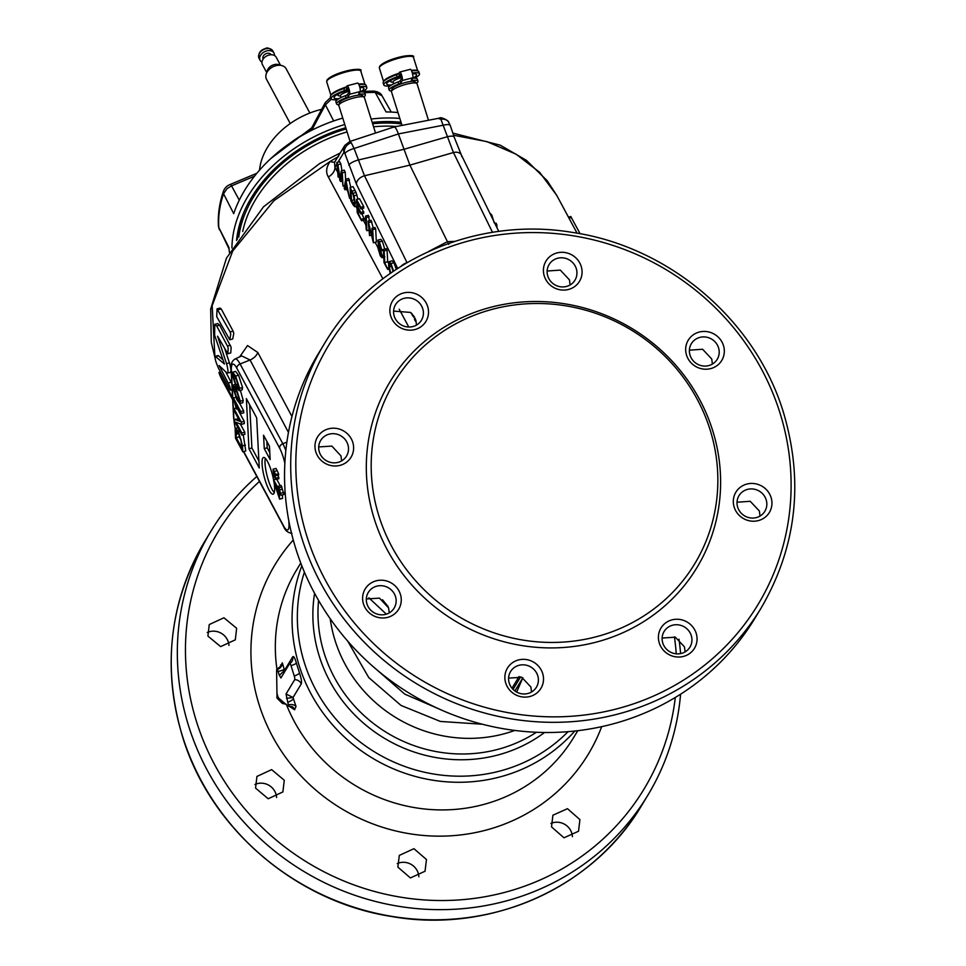 <?xml version="1.0" encoding="UTF-8"?>
<svg xmlns="http://www.w3.org/2000/svg" width="966" height="966" viewBox="0 0 966 966"><rect width="100%" height="100%" fill="white"/><g stroke="black" fill="none" stroke-linecap="round" stroke-linejoin="round"><path stroke-width="1.45" d="M712.389 364.073L711.737 359.002L702.596 349.245L689.386 350.187M685.123 651.893L684.459 646.858L675.306 637.174L662.121 638.055M760.025 516.061L759.373 511.002L750.22 501.294L737.022 502.211M570.109 284.958L569.469 279.911L560.328 270.106L547.13 271.023M551.514 826.884L563.975 837.8L578.525 831.243L579.914 819.603L567.465 808.687L552.914 815.219L551.514 826.884M259.456 481.406A248.793 237.02 31.2 0 0 196.484 721.554A248.793 237.02 31.2 0 0 503.95 892.584A248.793 237.02 31.2 0 0 675.294 697.476M676.248 653.825A248.793 237.02 31.2 0 0 674.413 636.848M280.442 666.468L282.338 662.833L284.535 670.356L292.734 656.795C293.688 655.805 294.896 657.894 296.369 663.062L299.508 673.073C301.32 678.422 301.899 682.044 301.247 683.94L293.036 697.5L296.019 706.472L294.594 709.768L288.677 705.941M217.036 308.866L220.043 308.069L221.238 308.951L233.108 331.133L233.772 333.294L232.746 338.981L229.763 339.766L230.777 334.079L230.113 331.918L217.036 308.866L216.722 316.691L229.763 339.766M214.778 324.31L217.724 323.538L219.644 325.131L231.176 347.422L230.753 352.94L227.807 353.713L228.205 348.195L227.469 346.045L216.674 325.916L214.766 324.31L214.621 335.202L224.426 364.037L215.237 356.333L218.195 355.56L222.892 359.738M218.678 355.802L215.72 356.563C214.38 357.335 215.442 361.501 218.92 369.084L229.715 389.213C230.946 391.025 230.802 389.66 229.256 385.108L219.101 365.522L226.998 373.069C228.35 373.395 228.302 370.606 226.853 364.701L217.579 336.18L227.807 353.713M225.006 349.523L229.799 363.928C231.248 369.833 231.309 372.622 229.944 372.296M226.998 373.069L230.451 372.502M229.715 389.213L230.476 390.204L232.166 389.769M482.396 724.234L440.387 721.445L401.035 705.446L368.758 677.577L347.7 641.122M273.644 480.15A18.982 4.238 -104.6 0 0 271.313 470.901A18.982 4.238 -104.6 0 0 263.537 457.473A18.982 4.238 -104.6 0 0 265.348 480.778A18.982 4.238 -104.6 0 0 273.124 494.206A18.982 4.238 -104.6 0 0 274.03 482.36M265.336 458.319A18.982 4.238 -104.6 0 0 268.294 480.005A18.982 4.238 -104.6 0 0 274.284 492.588M256.823 476.48A255.241 243.166 31.2 0 0 211.023 531.046A255.241 243.166 31.2 0 0 188.648 726.046A255.241 243.166 31.2 0 0 401.445 906.736A255.241 243.166 31.2 0 0 647.763 795.356A255.241 243.166 31.2 0 0 680.583 694.192M324.395 343.715L318.237 353.882A255.241 243.166 31.2 0 0 295.862 548.881A255.241 243.166 31.2 0 0 508.659 729.584A255.241 243.166 31.2 0 0 754.977 618.192L761.123 608.025C796.515 547.13 803.99 482.046 783.547 412.796C755.714 320.169 668.943 246.221 571.836 232.323C474.306 216.058 372.55 261.822 324.395 343.715A255.241 243.166 31.2 0 0 302.02 538.726A255.241 243.166 31.2 0 0 514.818 719.416A255.241 243.166 31.2 0 0 761.123 608.025M710.07 429.749A175.522 167.215 31.2 0 0 493.155 309.096A175.522 167.215 31.2 0 0 378.962 516.182A175.522 167.215 31.2 0 0 595.877 636.848A175.522 167.215 31.2 0 0 710.07 429.749M712.667 430.546A179.386 170.897 31.2 0 0 490.97 307.224A179.386 170.897 31.2 0 0 374.265 518.887A179.386 170.897 31.2 0 0 595.95 642.197A179.386 170.897 31.2 0 0 712.667 430.546M393.585 311.088L410.622 312.441L415.839 320.12L416.503 325.071M394.237 316.16A15.106 14.393 31.2 0 0 406.831 326.858A15.106 14.393 31.2 0 0 421.418 320.265A15.106 14.393 31.2 0 0 422.734 308.722A15.106 14.393 31.2 0 0 410.139 298.023A15.106 14.393 31.2 0 0 395.565 304.616A15.106 14.393 31.2 0 0 394.237 316.16M427.648 306.464A19.574 18.644 -148.8 0 1 414.921 329.551A19.574 18.644 -148.8 0 1 390.735 316.099A19.574 18.644 -148.8 0 1 403.462 293A19.574 18.644 -148.8 0 1 427.648 306.464M207.255 632.501A15.106 14.393 -148.8 0 1 228.326 642.028A15.106 14.393 -148.8 0 1 228.966 645.421M207.919 636.099L220.634 646.616L235.318 639.818L236.646 628.274L223.931 617.781L209.248 624.555L207.919 636.099M254.915 784.489A15.106 14.393 -148.8 0 1 275.962 794.028A15.106 14.393 -148.8 0 1 276.602 797.53M255.555 788.099L268.186 798.749L282.881 791.939L284.282 780.274L271.639 769.624L256.944 776.435L255.555 788.099M397.255 863.58A15.106 14.393 -148.8 0 1 418.218 873.155A15.106 14.393 -148.8 0 1 418.858 876.754M397.871 867.118L410.405 877.937L425.04 871.235L426.465 859.523L413.943 848.691L399.296 855.417L397.871 867.118M550.91 823.455A15.106 14.393 -148.8 0 1 571.763 833.078A15.106 14.393 -148.8 0 1 572.415 836.689M319.348 451.979A15.106 14.393 31.2 0 0 331.942 462.678A15.106 14.393 31.2 0 0 346.516 456.085A15.106 14.393 31.2 0 0 347.845 444.541A15.106 14.393 31.2 0 0 335.25 433.843A15.106 14.393 31.2 0 0 320.676 440.436A15.106 14.393 31.2 0 0 319.348 451.979M341.626 460.879L340.974 455.904L331.845 446.087L318.695 446.932M366.983 603.979A15.106 14.393 31.2 0 0 379.578 614.666A15.106 14.393 31.2 0 0 394.152 608.085A15.106 14.393 31.2 0 0 395.48 596.541A15.106 14.393 31.2 0 0 382.886 585.843A15.106 14.393 31.2 0 0 368.3 592.436A15.106 14.393 31.2 0 0 366.983 603.979M389.262 612.879L388.598 607.904L379.469 598.135L366.319 598.956M509.239 683.107A15.106 14.393 31.2 0 0 521.833 693.805A15.106 14.393 31.2 0 0 536.408 687.212A15.106 14.393 31.2 0 0 537.736 675.669A15.106 14.393 31.2 0 0 525.142 664.982A15.106 14.393 31.2 0 0 510.555 671.575A15.106 14.393 31.2 0 0 509.239 683.107M531.554 691.994L530.877 686.995L521.737 677.287L508.575 678.12M662.785 643.03A15.106 14.393 31.2 0 0 675.379 653.716A15.106 14.393 31.2 0 0 689.953 647.123A15.106 14.393 31.2 0 0 691.282 635.592A15.106 14.393 31.2 0 0 678.687 624.893A15.106 14.393 31.2 0 0 664.101 631.486A15.106 14.393 31.2 0 0 662.785 643.03M737.674 507.21A15.106 14.393 31.2 0 0 750.268 517.897A15.106 14.393 31.2 0 0 764.855 511.304A15.106 14.393 31.2 0 0 766.171 499.772A15.106 14.393 31.2 0 0 753.577 489.074A15.106 14.393 31.2 0 0 739.002 495.667A15.106 14.393 31.2 0 0 737.674 507.21M690.038 355.21A15.106 14.393 31.2 0 0 702.632 365.909A15.106 14.393 31.2 0 0 717.219 359.316A15.106 14.393 31.2 0 0 718.535 347.772A15.106 14.393 31.2 0 0 705.941 337.074A15.106 14.393 31.2 0 0 691.366 343.667A15.106 14.393 31.2 0 0 690.038 355.21M547.782 276.071A15.106 14.393 31.2 0 0 560.377 286.769A15.106 14.393 31.2 0 0 574.963 280.176A15.106 14.393 31.2 0 0 576.279 268.633A15.106 14.393 31.2 0 0 563.685 257.946A15.106 14.393 31.2 0 0 549.111 264.539A15.106 14.393 31.2 0 0 547.782 276.071M352.759 442.283A19.574 18.644 -148.8 0 1 340.02 465.37A19.574 18.644 -148.8 0 1 315.834 451.919A19.574 18.644 -148.8 0 1 328.573 428.819A19.574 18.644 -148.8 0 1 352.759 442.283M400.395 594.271A19.574 18.644 -148.8 0 1 387.656 617.371A19.574 18.644 -148.8 0 1 363.47 603.919A19.574 18.644 -148.8 0 1 376.209 580.82A19.574 18.644 -148.8 0 1 400.395 594.271M542.65 673.411A19.574 18.644 -148.8 0 1 529.911 696.498A19.574 18.644 -148.8 0 1 505.725 683.047A19.574 18.644 -148.8 0 1 518.464 659.959A19.574 18.644 -148.8 0 1 542.65 673.411M696.196 633.322A19.574 18.644 -148.8 0 1 683.457 656.421A19.574 18.644 -148.8 0 1 659.271 642.97A19.574 18.644 -148.8 0 1 672.01 619.87A19.574 18.644 -148.8 0 1 696.196 633.322M771.085 497.502A19.574 18.644 -148.8 0 1 758.358 520.602A19.574 18.644 -148.8 0 1 734.172 507.138A19.574 18.644 -148.8 0 1 746.899 484.051A19.574 18.644 -148.8 0 1 771.085 497.502M723.462 345.514A19.574 18.644 -148.8 0 1 710.722 368.601A19.574 18.644 -148.8 0 1 686.536 355.15A19.574 18.644 -148.8 0 1 699.263 332.05A19.574 18.644 -148.8 0 1 723.462 345.514M581.206 266.375A19.574 18.644 -148.8 0 1 568.467 289.474A19.574 18.644 -148.8 0 1 544.281 276.01A19.574 18.644 -148.8 0 1 557.008 252.923A19.574 18.644 -148.8 0 1 581.206 266.375M680.607 653.608A255.241 243.166 31.2 0 0 678.977 639.214M296.019 706.472A6.702 4.383 -10.1 0 0 288.291 704.914L287.904 705.941L288.291 704.914A3.043 0.676 -104.6 0 0 287.771 702.318L286.033 693.974L294.69 679.678A3.043 0.676 -104.6 0 0 294.28 676.055L291.007 665.634A3.043 0.676 -104.6 0 0 289.728 663.497A3.043 0.676 -104.6 0 0 289.643 663.582L280.889 677.987M284.584 671.95L284.535 670.356L279.343 675.415L278.099 671.455A3.043 0.676 -104.6 0 0 277.194 669.486A3.043 0.676 -104.6 0 0 276.844 669.305A3.043 0.676 -104.6 0 0 276.614 670.175L276.928 692.284A3.043 0.676 -104.6 0 0 277.459 695.134L277.785 696.184A3.043 0.676 -104.6 0 0 278.8 698.237L287.82 705.953A3.043 0.676 -104.6 0 0 288.049 706.049L292.263 706.689A6.702 6.074 -57.3 0 1 294.594 709.768M293.555 698.708A6.702 1.364 -23.3 0 1 287.771 702.318M292.058 706.569A6.702 6.086 -57.1 0 1 294.171 709.515M286.033 693.974L293.036 697.5L286.528 698.346M286.334 704.299L282.326 703.393L277.061 698.164L276.904 690.34M281.951 700.942A6.702 5.023 -62.8 0 1 282.326 703.393M280.985 677.878L279.343 675.415M280.72 665.876A6.702 4.685 4.8 0 0 280.575 665.031M284.27 669.064A6.702 1.389 -11.5 0 1 278.099 671.455M277.194 669.486L276.699 670.15L277.194 669.486A6.702 6.037 149.7 0 0 282.338 662.833M288.049 706.049A3.043 0.676 -104.6 0 0 288.291 704.914M275.672 474.523L275.733 475.743L273.197 471.493L273.076 469.186L275.672 474.523L278.619 473.763L278.691 474.97L275.733 475.743M273.076 469.186L276.022 468.425L278.619 473.763M274.259 471.408L277.218 470.635M275.865 478.218L275.938 479.462L273.39 475.224L273.269 472.917L275.865 478.218L278.812 477.458L278.884 478.701L275.938 479.462M273.269 472.917L273.873 472.76M274.453 475.139L275.201 474.946M277.785 475.212L278.812 477.458M275.153 484.364L278.703 495.643L278.437 490.486L275.153 484.364M279.029 487.758L280.985 495.256L283.944 494.483L281.166 485.463L278.208 486.236L279.029 487.758L281.975 486.985M280.985 495.256L279.246 492.008L279.621 499.156L282.567 498.396L282.386 494.882M279.621 499.156L273.704 481.334L273.62 479.667L275.708 479.124M276.759 479.257L280.212 485.705M273.62 479.667L278.329 488.458L278.208 486.236M279.15 489.979L282.096 489.219M280.889 493.228L283.835 492.455M232.939 375.883L236.078 384.71L238.59 388.199L238.88 386.955L235.74 378.117L233.241 374.615L232.939 375.883L234.243 375.545M233.567 379.083L235.921 378.467M236.078 384.71L238.348 384.118M236.187 386.786L232.19 374.482L232.649 372.176L235.632 376.04L238.578 375.267L242.563 387.559L242.128 389.878L239.061 390.662L236.187 386.786M232.649 372.176L235.595 371.415L238.578 375.267M235.632 376.04L239.616 388.332L242.563 387.559M239.616 388.332L239.061 390.662M233.603 388.743L236.742 397.557L239.254 401.059L239.544 399.815L236.404 390.976L233.905 387.475L233.603 388.743L234.907 388.404M234.243 391.942L236.585 391.327M236.742 397.557L239.013 396.966M236.296 388.9L240.28 401.192L239.725 403.522L236.851 399.646L232.866 387.342L233.313 385.036L236.296 388.9L237.25 388.646M240.365 390.336L243.227 400.419L242.792 402.737L239.725 403.522L243.661 410.791L243.758 412.82L240.812 413.581L235.124 402.979L236.416 409.041L233.41 397.956L240.715 411.564L240.812 413.581M240.28 401.192L243.227 400.419M240.715 411.564L243.661 410.791M236.416 409.041L238.131 408.594M233.41 397.956L235.704 397.364M241.826 433.01L241.935 435.111L234.666 421.55L234.545 419.316L239.809 421.297L234.098 410.659L233.989 408.57L241.259 422.118L241.367 424.352L236.115 422.359L241.826 433.01L244.772 432.237L244.881 434.338L241.935 435.111M234.545 419.316L238.542 418.93M233.989 408.57L235.897 408.063M237.455 408.763L244.205 421.345L244.326 423.579L241.367 424.352M241.259 422.118L244.205 421.345M240.329 423.965L244.772 432.237M239.109 434.7L239.23 436.898L241.162 440.508M236.284 437.658L241.826 448.019L240.92 439.506L238.517 433.541L236.102 431.657L236.284 437.658L239.23 436.898M236.465 431.065L236.102 431.657L237.141 431.391M242.804 451.798L235.535 438.238L235.185 429.822L235.583 428.385L238.421 431.319L242.49 445.857L242.804 451.798L245.75 451.025L243.263 434.76M235.583 428.385L238.759 427.479M238.421 431.319L239.725 430.981M242.49 445.857L245.436 445.085M266.87 441.402L267.208 447.838L269.792 452.656M264.249 448.61L270.154 459.599L269.454 446.232L263.561 435.231L264.249 448.61L267.208 447.838M249.663 404.778L251.909 447.983L258.912 461.048M259.274 467.991L256.666 417.843L246.354 398.596L248.962 448.755L259.274 467.991M251.909 447.983L248.962 448.755M288.46 432.43L250.037 359.98L241.717 355.935M239.701 356.84L247.525 345.55L257.801 352.505L291.949 416.515M232.565 397.678L218.968 372.417L220.489 372.019M221.057 373.069L219.668 373.419C218.497 371.995 219.222 373.999 221.842 379.421L232.685 399.646M580.119 233.748L570.773 216.517L568.455 217.121M481.587 196.291L481.14 195.374M494.206 222.844L491.791 215.044L489.75 212.955M491.791 215.044L490.885 215.285M496.983 227.759L496.826 224.643L495.993 223.074L494.846 223.375M496.826 224.643L495.618 224.957M338.172 177.068L336.748 162.505L337.907 164.655L340.141 179.036L341.264 170.922L342.29 172.854L342.978 186.04L341.662 173.614L340.551 181.499L339.851 180.207L337.593 165.85L338.172 177.068L339.308 176.778M336.748 162.505L339.694 161.733L340.853 163.894L341.928 170.74M337.907 164.655L340.853 163.894M341.264 170.922L344.21 170.149L345.236 172.081L345.635 179.664M342.29 172.854L345.236 172.081M342.978 186.04L344.62 185.605M340.551 181.499L342.049 181.113M345.997 183.286L345.562 185.955L347.531 189.638L346.456 183.166M345.562 185.955L346.854 185.617M345.707 179.229L349.607 198.392L347.845 191.497L345.405 186.969L344.983 189.771L344.162 188.249L345.707 179.229L348.654 178.456L350.743 187.247M346.54 180.775L349.487 180.002M349.607 198.392L350.658 198.115M344.983 189.771L346.673 189.324M351.479 200.481L354.087 204.526L354.45 201.399L353.182 194.818L350.948 190.411L351.479 200.481L354.317 199.733M352.711 202.8L354.486 202.341M350.103 187.416L354.051 195.808L355.246 202.908L354.667 206.688L352.88 204.514L350.791 200.602L350.103 187.416L353.049 186.643L356.092 192.5L357.891 199.117M353.145 193.272L356.092 192.5M354.051 195.808L356.997 195.035M355.246 202.908L356.72 202.522M361.574 220.743L357.239 212.641L356.563 199.455L360.765 207.304L360.837 208.861L357.408 202.449L357.613 206.495L360.837 212.484L360.91 214.029L357.698 208.04L357.927 212.52L361.574 220.743L364.532 219.97L361.948 213.764M356.563 199.455L359.509 198.694L363.711 206.531L363.784 208.088L360.837 208.861M360.765 207.304L363.711 206.531M357.613 206.495L359.328 206.048M362.069 208.535L363.856 213.269L360.91 214.029M360.837 212.484L363.784 211.723M357.927 212.52L359.835 212.025M361.501 219.185L364.448 218.413M366.923 230.705L366.15 229.268L365.474 216.082L366.235 217.519L366.923 230.705L368.614 230.27M365.474 216.082L368.42 215.321L369.398 220.743M366.235 217.519L369.193 216.758M369.567 235.632L368.143 221.069L372.526 238.59L371.982 228.242L372.719 229.618L373.407 242.804L369.024 225.271L369.567 235.632L371.246 235.197M368.143 221.069L371.089 220.296L373.25 227.916M368.927 222.542L371.874 221.769M371.982 228.242L374.929 227.469L375.665 228.845L376.354 242.031L373.407 242.804M372.719 229.618L375.665 228.845M380.314 255.893L377.597 246.813L380.193 254.263L381.522 254.71L378.515 246.089L377.875 240.099L379.397 241.862L381.787 249.88L379.505 243.456L378.274 242.949L382.258 255.954L381.872 257.656L380.314 255.893M378.467 242.14L378.274 242.949L379.083 242.732M381.316 255.616L381.522 254.71M377.597 246.813L378.672 246.523M378.322 248.02L379.167 247.791M380.193 254.263L381.437 253.937M377.875 240.099L380.821 239.326L382.343 241.102L384.734 249.107M379.397 241.862L382.343 241.102M381.787 249.88L383.357 249.47L384.118 250.894L384.722 262.523L387.668 269.417L384.033 262.643L383.357 249.457L386.303 248.685L387.076 250.122L387.68 261.75L388.561 263.404M378.563 244.543L379.867 244.193M381.099 250.882L383.393 250.291M382.258 255.954L383.671 255.579M384.118 250.894L387.076 250.122M384.722 262.523L387.68 261.75M387.583 267.86L388.803 267.546M387.668 269.417L389.056 269.055M393.065 271.446L391.085 265.022L389.769 263.658L389.37 266.821L391.653 266.23M389.37 266.821L390.578 273.149M390.167 273.438L388.586 265.312L389.201 261.581L392.148 260.808L393.947 262.74L396.277 269.297M389.201 261.581L391.001 263.513L393.947 262.74M391.001 263.513L393.56 271.108M412.494 314.204L412.579 315.894L411.516 313.213M412.579 315.894L413.629 315.628M415.211 318.454L415.356 321.062L414.583 319.625L414.438 316.908M415.356 321.062L416.044 320.881M492.503 232.347L453.44 152.531L440.894 119.301L438.685 118.564M440.894 119.301A8.936 7.523 -35.6 0 1 448.538 121.97C449.25 121.245 441.039 116.27 439.252 118.166L394.068 126.944L349.692 141.543L344.753 145.48L334.502 162.409L334.936 167.227A11.169 8.006 -28.2 0 1 328.319 176.947C325.578 172.202 326.218 167.009 330.215 161.394L338.619 156.48M393.645 127.319C394.804 126.208 396.386 128.418 398.378 133.936L443.418 125.182A8.936 2.584 -18.6 0 1 450.265 125.483L448.538 121.97M397.666 268.391L356.394 184.071L344.91 153.618A8.936 2.584 -18.6 0 1 354.075 148.498L398.378 133.936L409.898 165.126L453.44 152.531A8.936 5.856 -26.1 0 1 461.301 154.85L461.301 154.85A8.936 5.856 -26.1 0 1 461.712 156.577M408.787 327.027L399.224 309.205M382.874 278.763L328.319 176.947M334.876 161.793A11.169 4.166 41.4 0 1 330.215 161.394L273.873 200.735L232.709 251.015L212.158 305.691L214.947 357.36M344.91 153.618L343.968 152.302A8.936 8.513 -148.8 0 1 344.753 145.48M349.342 141.881L351.238 142.714L354.075 148.498L364.484 175.764L407.012 262.643M356.394 184.071A8.936 5.856 -26.1 0 1 364.484 175.764L409.898 165.126L448.755 244.398M401.24 266.121A8.936 5.856 -26.1 0 1 406.771 262.788M514.902 690.944L522.86 677.782L516.653 692.054M376.474 669.474L404.802 694.143L439.083 708.996M382.488 599.753L388.103 606.551M386.328 614.171L368.855 597.809M225.778 371.97L232.214 384.335M231.864 389.841L232.202 390.469M577.076 233.192L556.742 195.361L539.656 172.322L516.122 154.222L486.961 141.64L453.549 135.24M321.593 109.351A66.654 47.708 151.8 0 0 259.528 170.173M290.235 123.539L266.519 79.284A11.133 7.97 -28.2 0 1 266.193 74.104A11.133 7.97 -28.2 0 1 275.902 65.688A11.133 7.97 -28.2 0 1 282.012 65.628A11.133 7.97 -28.2 0 1 286.141 68.767L309.857 113.022M266.193 74.104L267.316 70.542A7.813 5.591 -28.2 0 1 274.127 64.637A7.813 5.591 -28.2 0 1 278.425 64.589L282.012 65.628M266.676 72.559L262.426 64.625A7.813 5.591 -28.2 0 1 269.007 55.074A7.813 5.591 -28.2 0 1 276.204 57.236L280.454 65.181M263.211 58.998L263.126 58.841A4.468 3.2 -28.2 0 1 266.894 53.396A4.468 3.2 -28.2 0 1 270.999 54.627L271.084 54.772M261.955 62.174A7.813 5.591 -28.2 0 1 260.18 60.435A7.813 5.591 -28.2 0 1 266.761 50.884A7.813 5.591 -28.2 0 1 273.958 53.045A7.813 5.591 -28.2 0 1 274.429 55.497M237.358 239.266A123.6 88.449 -28.2 0 1 243.396 213.474M401.047 122.308A125.725 89.971 151.8 0 0 372.2 122.416M345.78 127.705A125.725 89.971 151.8 0 0 281.263 162.699A125.725 89.971 151.8 0 0 236.573 240.486M219.403 229.799L218.461 226.31C217.736 214.983 219.342 203.44 223.291 191.691L223.291 191.691C224.474 188.213 226.781 185.798 230.21 184.47A6.702 1.002 67 0 1 231.55 185.87L227.095 188.599L223.532 193.719A129.541 92.7 151.8 0 0 218.787 227.505L229.051 248.938M330.734 97.397L325.3 102.505A6.702 3.49 28.5 0 0 325.397 104.823L331.398 99.1M223.291 191.691A6.702 3.719 18.6 0 0 223.532 193.719L233.712 213.667A130.108 93.11 -28.2 0 1 275.382 154.488A130.108 93.11 -28.2 0 1 342.761 118.093M399.839 118.456A130.289 93.231 151.8 0 0 371.137 119.047M344.777 124.529A130.289 93.231 151.8 0 0 278.594 160.597A130.289 93.231 151.8 0 0 231.937 248.033M397.992 112.551A130.108 93.11 151.8 0 0 386.062 111.935L375.206 92.422L382.017 95.779L391.278 112.068M229.437 252.464A130.108 93.11 -28.2 0 1 228.954 247.598L218.787 227.505A6.702 4.456 -3.8 0 1 218.461 226.31M290.295 142.968A97.59 69.842 -28.2 0 1 311.982 129.722L312.139 130.048M311.982 129.722L311.632 127.971L325.3 102.505M375.533 133.042L364.375 97.469A13.403 2.765 162.6 0 0 364.182 97.168L362.322 95.501A12.111 2.5 162.6 0 0 352.844 96.238A12.111 2.5 162.6 0 0 339.38 102.686L338.8 105.125A13.403 2.765 162.6 0 0 338.812 105.475L350.066 141.41M364.182 97.168A13.403 2.765 162.6 0 0 353.701 97.989A13.403 2.765 162.6 0 0 338.8 105.125M349.004 91.19A8.936 1.847 162.6 0 0 340.455 95.803L341.01 97.578M339.694 93.255A11.169 2.306 162.6 0 0 337.955 95.272A11.169 2.306 162.6 0 0 338.945 95.839L340.563 96.141M331.145 94.837A17.859 3.695 -17.4 0 1 331.193 94.753A17.859 3.695 -17.4 0 1 331.241 94.68A17.859 3.695 -17.4 0 1 346.371 86.952M337.448 99.667A18.692 3.864 -17.4 0 1 331.145 98.725L330.493 96.636A18.692 3.864 -17.4 0 1 330.65 95.731A18.692 3.864 -17.4 0 1 330.698 95.646A18.692 3.864 -17.4 0 1 343.872 88.461A3.345 0.688 162.6 0 0 346.239 87.181L346.975 85.95A4.468 1.002 75.4 0 1 347.156 85.793A4.468 1.002 75.4 0 1 348.992 88.957A4.468 1.002 75.4 0 1 349.595 94.282L348.207 96.564A3.345 0.688 -17.4 0 1 346.118 97.759A15.07 3.115 162.6 0 0 336.554 103.893A15.07 3.115 162.6 0 0 338.885 104.775M359.666 86.698A18.692 3.864 -17.4 0 1 366.814 87.544A18.692 3.864 -17.4 0 1 366.609 88.534A18.692 3.864 -17.4 0 1 362.19 91.903M331.145 98.725A18.692 3.864 -17.4 0 1 331.35 97.735A18.692 3.864 -17.4 0 1 344.524 90.55L343.872 88.461M358.941 84.622A18.692 3.864 -17.4 0 1 365.522 84.803A18.692 3.864 -17.4 0 1 366.162 85.455L366.814 87.544M339.042 98.629A15.637 3.224 -17.4 0 1 334.067 97.808A15.637 3.224 -17.4 0 1 334.236 96.974A15.637 3.224 -17.4 0 1 348.726 89.826M359.895 87.568A15.637 3.224 -17.4 0 1 363.892 88.461A15.637 3.224 -17.4 0 1 363.723 89.283A15.637 3.224 -17.4 0 1 360.27 91.975M357.517 83.197A4.468 1.002 75.4 0 1 357.686 83.052A4.468 1.002 75.4 0 1 359.521 86.203A4.468 1.002 75.4 0 1 360.125 91.541L358.748 93.823A3.345 0.688 -17.4 0 0 358.712 93.992A3.345 0.688 -17.4 0 0 359.907 94.161A15.07 3.115 162.6 0 1 365.329 94.873L364.677 92.796A15.07 3.115 -17.4 0 0 359.835 92.011M336.554 103.893L335.902 101.804A15.07 3.115 -17.4 0 1 345.466 95.67A3.345 0.688 162.6 0 0 347.555 94.487L348.943 92.205L348.641 89.536L347.724 87.954L346.891 89.27A3.345 0.688 -17.4 0 1 344.524 90.55M363.916 96.926A15.07 3.115 162.6 0 0 365.329 94.873M358.676 84.078A17.859 3.695 -17.4 0 1 364.52 84.308L365.522 84.803M428.481 120.255L417.034 83.716A13.403 2.765 162.6 0 0 416.841 83.426L414.969 81.76A12.111 2.5 162.6 0 0 405.503 82.496A12.111 2.5 162.6 0 0 392.039 88.944L391.459 91.384A13.403 2.765 162.6 0 0 391.459 91.734L402.013 125.399M416.841 83.426A13.403 2.765 162.6 0 0 406.36 84.235A13.403 2.765 162.6 0 0 391.459 91.384M401.651 77.449A8.936 1.847 162.6 0 0 393.114 82.062L393.669 83.837M392.353 79.514A11.169 2.306 162.6 0 0 390.602 81.518A11.169 2.306 162.6 0 0 391.592 82.098L393.222 82.388M383.804 81.084A17.859 3.695 -17.4 0 1 383.852 81.011A17.859 3.695 -17.4 0 1 383.888 80.927A17.859 3.695 -17.4 0 1 399.03 73.199M390.095 85.914A18.692 3.864 -17.4 0 1 383.804 84.972L383.152 82.895A18.692 3.864 -17.4 0 1 383.309 81.989A18.692 3.864 -17.4 0 1 383.357 81.905A18.692 3.864 -17.4 0 1 396.531 74.72A3.345 0.688 162.6 0 0 398.886 73.428L399.634 72.196A4.468 1.002 75.4 0 1 399.815 72.052A4.468 1.002 75.4 0 1 401.651 75.215A4.468 1.002 75.4 0 1 402.254 80.54L400.866 82.822A3.345 0.688 -17.4 0 1 398.777 84.006A15.07 3.115 162.6 0 0 389.213 90.152A15.07 3.115 162.6 0 0 391.544 91.021M412.325 72.957A18.692 3.864 -17.4 0 1 419.473 73.79A18.692 3.864 -17.4 0 1 419.268 74.78A18.692 3.864 -17.4 0 1 414.837 78.161M383.804 84.972A18.692 3.864 -17.4 0 1 384.009 83.982A18.692 3.864 -17.4 0 1 397.183 76.809L396.531 74.72M411.588 70.88A18.692 3.864 -17.4 0 1 418.169 71.061A18.692 3.864 -17.4 0 1 418.821 71.713L419.473 73.79M391.701 84.875A15.637 3.224 -17.4 0 1 386.726 84.054A15.637 3.224 -17.4 0 1 386.895 83.233A15.637 3.224 -17.4 0 1 401.385 76.085M412.554 73.814A15.637 3.224 -17.4 0 1 416.551 74.708A15.637 3.224 -17.4 0 1 416.382 75.541A15.637 3.224 -17.4 0 1 412.929 78.222M410.164 69.455A4.468 1.002 75.4 0 1 410.345 69.298A4.468 1.002 75.4 0 1 412.18 72.462A4.468 1.002 75.4 0 1 412.784 77.787L411.395 80.069A3.345 0.688 -17.4 0 0 411.359 80.25A3.345 0.688 -17.4 0 0 412.567 80.407A15.07 3.115 162.6 0 1 417.976 81.132L417.324 79.043A15.07 3.115 -17.4 0 0 412.494 78.258M389.213 90.152L388.561 88.063A15.07 3.115 -17.4 0 1 398.125 81.929A3.345 0.688 162.6 0 0 400.214 80.733L401.59 78.451L401.288 75.795L400.383 74.213L399.538 75.517A3.345 0.688 -17.4 0 1 397.183 76.809M416.575 83.185A15.07 3.115 162.6 0 0 417.976 81.132M411.335 70.337A17.859 3.695 -17.4 0 1 417.167 70.566L418.169 71.061M601.673 726.661A183.057 174.399 -148.8 0 1 485.258 830.313A183.057 174.399 -148.8 0 1 281.13 750.811A183.057 174.399 -148.8 0 1 293.266 540.006M574.818 731.033A161.902 154.234 -148.8 0 1 420.693 777.811A161.902 154.234 -148.8 0 1 299.231 665.815A161.902 154.234 -148.8 0 1 301.851 565.822M300.764 563.045L296.695 569.771A161.902 154.234 31.2 0 0 276.964 669.257M286.564 704.878A161.902 154.234 31.2 0 0 423.555 808.88A161.902 154.234 31.2 0 0 573.707 737.42L577.789 730.694M544.558 732.482A144.031 137.208 -148.8 0 1 319.263 656.155A144.031 137.208 -148.8 0 1 314.59 593.305M304.411 572.101A157.917 150.43 31.2 0 0 304.338 662.604A157.917 150.43 31.2 0 0 419.039 770.904A157.917 150.43 31.2 0 0 568.056 731.66M514.83 730.429A136.121 129.673 -148.8 0 1 335.057 640.458A136.121 129.673 -148.8 0 1 330.203 618.699M318.563 600.417A140.082 133.453 31.2 0 0 324.178 653.221A140.082 133.453 31.2 0 0 536.42 732.264M641.605 805.523C592.967 888.297 489.581 934.037 391.182 916.432C295.246 901.544 210.02 828.091 182.453 736.442C162.01 667.192 169.485 602.108 204.877 541.214A255.241 243.166 31.2 0 0 182.502 736.213A255.241 243.166 31.2 0 0 395.299 916.903A255.241 243.166 31.2 0 0 641.605 805.523L647.763 795.356M779.997 412.965A250.774 238.904 31.2 0 0 470.092 240.57A250.774 238.904 31.2 0 0 306.934 536.456A250.774 238.904 31.2 0 0 616.839 708.851A250.774 238.904 31.2 0 0 779.997 412.965M301.247 683.94A6.702 6.388 31.2 0 0 294.69 679.678M278.256 697.416A6.702 1.364 -17.5 0 1 277.061 698.164M299.508 673.073A6.702 1.401 -19.4 0 1 294.28 676.055M277.87 696.45A6.702 1.401 -17.3 0 1 276.747 697.162M296.369 663.062A6.702 1.364 -15.4 0 1 291.007 665.634M292.734 656.795A6.702 6.388 -148.8 0 1 289.824 663.485M236.102 434.205L238.53 433.565M284.861 463.233A18.583 4.142 -104.6 0 0 279.524 447.922L236.791 368.191A4.468 3.2 -28.2 0 1 240.099 363.989L250.037 359.98A11.169 7.982 151.5 0 0 257.801 352.505M236.791 368.191A18.583 4.142 -104.6 0 0 231.381 370.666L233.869 418.616A21.518 4.806 -104.6 0 0 235.33 428.868M233.869 418.616A4.468 2.958 177 0 1 233.615 417.747L235.269 429.145M231.381 370.666A4.468 2.958 177 0 1 231.128 369.797L233.615 417.747M243.492 451.617L283.847 526.905A4.468 3.2 -28.2 0 1 283.569 525.902A18.583 4.142 -104.6 0 0 288.979 523.427L288.858 520.976M243.722 451.557L283.569 525.902M231.128 369.797C230.439 364.725 231.719 361.139 234.992 359.026A22.979 5.132 75.4 0 1 240.099 363.989L282.833 443.72A22.979 5.132 75.4 0 1 285.839 450.554M289.462 524.055A4.468 2.958 177 0 1 288.979 523.427M279.524 447.922A4.468 3.2 -28.2 0 1 282.833 443.72L286.89 442.09M339.766 176.561L340.503 176.367M352.107 191.147L355.053 190.387M348.811 165.198A8.936 2.584 -18.6 0 1 357.963 160.078L403.571 149.392L447.306 136.749A8.936 2.584 -18.6 0 1 454.165 137.051L450.265 125.483M336.832 164.099L334.936 167.227L337.206 171.453M355.923 206.35L357.022 208.415M363.361 220.272L365.933 225.078M375.158 242.345L377.609 246.958M383.152 257.318L383.828 258.586M343.968 152.302L337.991 162.179M344.379 152.459A8.936 7.523 -35.6 0 1 351.238 142.714M428.602 251.474L447.379 241.693L454.708 241.367M513.067 689.386L520.626 676.888M519.092 676.49L512.004 688.215M569.022 218.159L571.437 217.531M232.456 395.372L231.562 395.601M231.285 382.234L228.326 383.007M229.461 362.866L226.515 363.639M230.439 345.273L227.469 346.045M219.644 325.131L216.674 325.916M233.108 331.133L230.113 331.918M221.238 308.951L218.219 309.736M259.069 58.371A7.813 5.591 -28.2 0 1 265.65 48.819A7.813 5.591 -28.2 0 1 272.847 50.981C269.417 48.071 266.942 47.274 265.421 48.578C260.228 50.039 258.115 53.299 259.069 58.371L260.18 60.435M242.708 231.502A121.318 86.819 -28.2 0 1 347.096 131.919M373.576 126.788A121.318 86.819 -28.2 0 1 396.35 126.498M238.771 237.141A123.551 88.413 -28.2 0 1 346.166 128.937M372.622 123.757A123.551 88.413 -28.2 0 1 401.554 123.914M239.278 200.155L231.55 185.87A2335.909 1579.181 -15.1 0 1 254.493 176.21M339.066 106.284L338.209 104.714M336.132 100.923L335.528 99.812M364.653 92.76A129.541 92.7 -28.2 0 1 375.206 92.422A6.702 2.838 90.4 0 0 373.516 91.07L373.516 91.07C378.056 91.613 380.894 93.183 382.017 95.779L382.017 95.779M333.693 120.967L325.397 104.823A2335.909 1136.861 98.6 0 0 312.006 129.782M326.906 80.854A17.859 3.695 162.6 0 0 326.701 81.796L327.003 79.997C334.26 71.701 364.363 66.352 360.801 71.11A17.859 3.695 162.6 0 0 344.608 72.341A17.859 3.695 162.6 0 0 326.906 80.854M360.125 91.541L349.595 94.282M347.555 94.487L348.207 96.564M346.239 87.181L346.891 89.27M359.437 92.664L359.907 94.161M346.118 97.759L345.466 95.67M327.631 79.538A16.748 3.466 -17.4 0 1 343.751 71.689A16.748 3.466 -17.4 0 1 359.316 70.216M379.566 67.101A17.859 3.695 162.6 0 0 379.36 68.043L379.662 66.256C386.919 57.96 417.022 52.611 413.46 57.368A17.859 3.695 162.6 0 0 397.267 58.6A17.859 3.695 162.6 0 0 379.566 67.101M412.784 77.787L402.254 80.54M400.214 80.733L400.866 82.822M398.886 73.428L399.538 75.517M412.096 78.922L412.567 80.407M398.777 84.006L398.125 81.929M380.29 65.785A16.748 3.466 -17.4 0 1 396.41 57.948A16.748 3.466 -17.4 0 1 411.975 56.463M204.877 541.214L211.023 531.046M289.728 663.497L291.998 661.348M276.844 669.305L280.708 666.286M235.076 384.577L233.313 385.036M283.847 526.905C285.175 530.576 287.868 532.725 291.937 533.353M234.992 359.026L241.15 356.164M357.613 205.915L354.667 206.688M384.818 256.884L381.872 257.656M498.794 231.442L461.301 154.85L454.165 137.051M334.502 162.409L335.13 161.564M452.837 133.103L500.255 145.178L526.41 160.332L547.13 180.642L556.742 195.361M340.201 152.99L319.625 163.556L263.513 206.809L226.455 258.139L210.685 309.011L211.288 342.35L214.983 357.77M273.958 53.045L272.847 50.981M373.516 91.07L363.083 91.396M311.704 127.838L271.168 158.255M230.21 184.47L256.884 173.264M337.653 94.318L337.955 95.272M330.915 95.248L326.701 81.796M331.193 94.753L330.65 95.731M357.686 83.052L347.156 85.793M365.015 84.561L360.801 71.11M390.312 80.564L390.602 81.518M383.574 81.494L379.36 68.043M383.852 81.011L383.309 81.989M410.345 69.298L399.815 72.052M417.674 70.808L413.46 57.368"/></g></svg>
